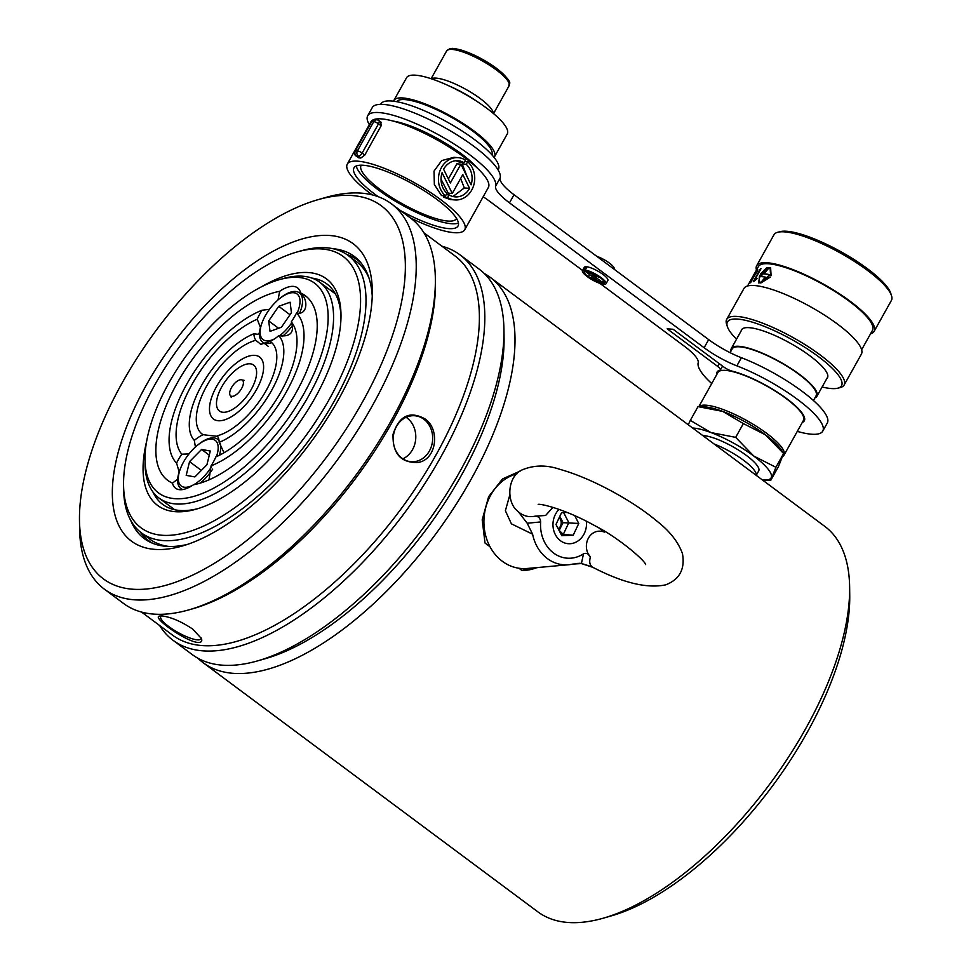 <?xml version="1.0" encoding="UTF-8"?>
<svg xmlns="http://www.w3.org/2000/svg" width="971" height="971" viewBox="0 0 971 971"><rect width="100%" height="100%" fill="white"/><g stroke="black" fill="none" stroke-linecap="round" stroke-linejoin="round"><path stroke-width="1.46" d="M220.271 443.468A30.756 14.043 126.7 0 1 219.397 455.241M212.698 469.09A30.756 14.043 126.7 0 1 200.232 483.109M182.766 489.554A30.756 14.043 126.7 0 1 180.837 488.559A30.756 14.043 126.7 0 1 180.776 467.731L181.201 466.735A28.45 12.987 -53.3 0 0 192.622 485.318M216.46 456.625A28.45 12.987 -53.3 0 0 217.553 443.662A28.45 12.987 -53.3 0 0 196.761 445.835L197.599 445.143A30.756 14.043 126.7 0 1 217.565 439.22A30.756 14.043 126.7 0 1 219.07 440.785M186.201 475.365L194.892 476.919L206.944 464.733L210.294 451.005L201.592 449.452L189.551 461.626L186.201 475.365M196.761 445.835A28.45 12.987 -53.3 0 0 181.201 466.735M193.751 484.723A28.45 12.987 -53.3 0 0 211.629 466.578M201.337 470.401L189.551 461.626M209.275 455.168L201.592 449.452M292.939 324.982A30.756 14.043 126.7 0 1 283.35 335.626A30.756 14.043 126.7 0 1 282.197 336.597M270.824 343.03A30.756 14.043 126.7 0 1 262.656 342.168A30.756 14.043 126.7 0 1 262.595 321.34L263.02 320.345A28.45 12.987 -53.3 0 0 274.441 338.928M297.126 313.196A28.45 12.987 -53.3 0 0 297.041 293.958A28.45 12.987 -53.3 0 0 278.58 299.444L279.405 298.74A30.756 14.043 126.7 0 1 299.371 292.829A30.756 14.043 126.7 0 1 299.529 313.439M278.713 306.326L268.688 320.916L270.023 331.378L281.408 327.251L291.446 312.662L290.098 302.199L278.713 306.326L290.026 314.738M279.296 335.905A28.45 12.987 -53.3 0 0 282.221 333.563A28.45 12.987 -53.3 0 0 291.858 322.627M278.58 299.444A28.45 12.987 -53.3 0 0 263.02 320.345M278.58 328.283L268.688 320.916M194.297 440.385A67.472 30.805 126.7 0 1 193.897 439.936A67.472 30.805 126.7 0 1 201.992 384.734A67.472 30.805 126.7 0 1 253.904 333.733A33.633 15.354 -53.3 0 0 255.834 340.263A57.471 26.241 126.7 0 0 206.847 385.693A57.471 26.241 126.7 0 0 203.048 434.705A33.633 15.354 -53.3 0 0 194.297 440.385L195.426 447.012M176.564 463.106A96.299 43.974 126.7 0 1 175.666 462.123A96.299 43.974 126.7 0 1 187.476 382.89A96.299 43.974 126.7 0 1 261.988 310.247A33.633 15.354 -53.3 0 0 257.242 319.204A86.298 39.41 126.7 0 0 191.955 384.516A86.298 39.41 126.7 0 0 181.795 454.197A33.633 15.354 -53.3 0 0 176.564 463.106L179.174 471.967M253.904 333.733L257.849 334.327L259.524 332.689M260.422 327.494L257.242 319.204M181.795 454.197L188.981 453.918M261.988 310.247L269.416 309.336M278.022 299.93L279.672 291.312A115.136 52.568 126.7 0 0 177.05 383.339A115.136 52.568 126.7 0 0 172.474 483.121L177.705 479.152M231.911 396.338A9.807 4.479 126.7 0 1 230.345 395.585A9.807 4.479 126.7 0 1 232.955 385.366A9.807 4.479 126.7 0 1 241.997 379.94A9.807 4.479 126.7 0 1 241.196 389.165A9.807 4.479 126.7 0 1 231.911 396.338M223.002 412.274A28.632 13.072 126.7 0 1 220.635 411.704A28.632 13.072 126.7 0 1 226.061 380.231A28.632 13.072 126.7 0 1 254.657 366.018A28.632 13.072 126.7 0 1 248.491 393.825A28.632 13.072 126.7 0 1 223.002 412.274M218.269 420.746A38.634 17.648 126.7 0 1 212.127 417.761A38.634 17.648 126.7 0 1 222.395 377.513A38.634 17.648 126.7 0 1 258.007 356.114A38.634 17.648 126.7 0 1 254.839 392.466A38.634 17.648 126.7 0 1 218.269 420.746M270.047 341.391A33.633 15.354 -53.3 0 0 278.798 335.699A67.472 30.805 126.7 0 1 271.407 390.803A67.472 30.805 126.7 0 1 219.191 442.363A33.633 15.354 -53.3 0 0 217.261 435.833A57.471 26.241 126.7 0 0 264.233 393.85A57.471 26.241 126.7 0 0 272.875 343.843A57.471 26.241 126.7 0 0 270.047 341.391L260.774 344.365L255.834 340.263M203.048 434.705L217.625 436.367M291.3 321.899A33.633 15.354 -53.3 0 0 296.531 312.978A96.299 43.974 126.7 0 1 286.311 391.981A96.299 43.974 126.7 0 1 211.095 465.837A33.633 15.354 -53.3 0 0 215.853 456.892A86.298 39.41 126.7 0 0 281.141 391.568A86.298 39.41 126.7 0 0 291.3 321.899C294.699 332.446 290.535 337.046 278.798 335.699M219.191 442.363L224.01 452.765M172.474 483.121A33.633 15.354 -53.3 0 0 175.557 488.219A33.633 15.354 -53.3 0 0 193.423 484.784A115.136 52.568 126.7 0 0 290.086 402.807A115.136 52.568 126.7 0 0 309.336 299.481A115.136 52.568 126.7 0 0 300.622 292.963C308.742 299.857 307.382 315.575 296.531 312.978M211.095 465.837L209.008 479.856M174.731 498.657A130.709 59.68 -53.3 0 0 311.521 379.03A130.709 59.68 -53.3 0 0 278.956 279.769A130.709 59.68 -53.3 0 0 144.995 459.744A130.709 59.68 -53.3 0 0 174.731 498.657M300.622 292.963A33.633 15.354 -53.3 0 0 297.539 287.865A33.633 15.354 -53.3 0 0 293.363 286.384A33.633 15.354 -53.3 0 0 279.672 291.312M278.956 279.769L282.949 278.628A134.544 61.44 126.7 0 1 319.629 282.16A134.544 61.44 126.7 0 1 299.274 411.388A134.544 61.44 126.7 0 1 175.654 503.949A134.544 61.44 126.7 0 1 158.953 498.014A134.544 61.44 126.7 0 1 145.043 463.883L144.995 459.744M152.884 491.872A137.433 62.751 -53.3 0 0 162.715 504.41A137.433 62.751 -53.3 0 0 179.781 510.467A137.433 62.751 -53.3 0 0 198.218 508.549M340.991 316.752A137.433 62.751 -53.3 0 0 326.839 283.933A137.433 62.751 -53.3 0 0 312.007 278.107M162.036 535.264A169.148 77.231 -53.3 0 0 339.061 380.462A169.148 77.231 -53.3 0 0 296.92 252.011A169.148 77.231 -53.3 0 0 123.56 484.905A169.148 77.231 -53.3 0 0 162.036 535.264M261.575 286.748A141.281 64.511 126.7 0 1 340.991 314.64A141.281 64.511 126.7 0 1 196.203 509.156A141.281 64.511 126.7 0 1 175.217 511.681A141.281 64.511 126.7 0 1 146.694 441.089M296.92 252.011L300.901 250.87A172.996 78.991 126.7 0 1 348.067 255.397A172.996 78.991 126.7 0 1 321.911 421.56A172.996 78.991 126.7 0 1 162.958 540.568A172.996 78.991 126.7 0 1 141.487 532.933A172.996 78.991 126.7 0 1 123.608 489.056L123.56 484.905M169.088 546.479A172.996 78.991 126.7 0 1 149.716 539.063L141.487 532.933M348.067 255.397L356.296 261.527A172.996 78.991 126.7 0 1 368.968 277.961M361.346 263.335A174.914 79.865 -53.3 0 0 346.708 254.438M140.176 531.914A174.914 79.865 -53.3 0 0 152.896 543.384M130.757 520.444A175.872 80.302 -53.3 0 0 144.23 538.577A175.872 80.302 -53.3 0 0 166.053 546.321A175.872 80.302 -53.3 0 0 187.318 544.44M372.245 295.997A175.872 80.302 -53.3 0 0 354.257 256.417A175.872 80.302 -53.3 0 0 333.017 248.71M132.384 589.203A232.579 106.203 -53.3 0 0 375.789 376.335A232.579 106.203 -53.3 0 0 317.845 199.723A232.579 106.203 -53.3 0 0 79.476 519.958A232.579 106.203 -53.3 0 0 132.384 589.203M154.656 549.355A185.485 84.695 126.7 0 1 189.345 322.979A185.485 84.695 126.7 0 1 372.306 290.645A185.485 84.695 126.7 0 1 182.196 546.042A185.485 84.695 126.7 0 1 154.656 549.355M104.407 589.203L123.608 603.501A240.262 109.711 -53.3 0 0 153.442 614.085A240.262 109.711 -53.3 0 0 189.114 609.8A240.262 109.711 -53.3 0 0 435.36 278.98A240.262 109.711 -53.3 0 0 410.539 218.038L391.325 203.74A240.262 109.711 126.7 0 1 354.985 434.51A240.262 109.711 126.7 0 1 134.229 599.799A240.262 109.711 126.7 0 1 104.407 589.203A240.262 109.711 126.7 0 1 79.573 528.26L79.476 519.958M317.845 199.723L325.819 197.441A240.262 109.711 126.7 0 1 391.325 203.74M201.458 638.578L201.567 638.918C202.308 641.467 201.046 642.656 197.781 642.486C184.599 641.03 150.954 616.609 159.693 616.051L162.121 615.942C171.175 617.131 181.407 621.537 192.804 629.172L201.458 638.578M423.914 232.785L454.877 255.834A236.426 107.951 126.7 0 1 419.12 482.915A236.426 107.951 126.7 0 1 201.895 645.557A236.426 107.951 126.7 0 1 172.547 635.131L141.584 612.082M435.36 278.98L435.421 283.131A236.426 107.951 126.7 0 1 193.108 608.659L189.114 609.8M417.833 462.499C400.756 462.949 392.49 453.542 393.049 434.292C399.093 415.904 409.592 410.684 424.558 418.635C440.3 428.381 437.096 459.853 417.833 462.499M441.939 246.197A240.262 109.711 126.7 0 1 459.914 254.79A240.262 109.711 126.7 0 1 423.574 485.561A240.262 109.711 126.7 0 1 202.818 650.849A240.262 109.711 126.7 0 1 172.996 640.253A240.262 109.711 126.7 0 1 159.608 625.506M172.996 640.253L192.197 654.551A240.262 109.711 -53.3 0 0 222.019 665.147A240.262 109.711 -53.3 0 0 257.703 660.85A240.262 109.711 -53.3 0 0 503.949 330.031A240.262 109.711 -53.3 0 0 479.116 269.088L459.914 254.79M503.949 330.031L504.058 338.333A232.579 106.203 126.7 0 1 265.69 658.569L257.703 660.85M161.101 615.905A23.061 5.656 -150.8 0 0 160.725 616.342A23.061 5.656 -150.8 0 0 178.094 632.534A23.061 5.656 -150.8 0 0 200.985 638.845A23.061 5.656 -150.8 0 0 201.179 637.947M423.841 419.217A23.061 19.723 94.5 0 0 414.751 415.746A23.061 19.723 94.5 0 0 393.267 437.181A23.061 19.723 94.5 0 0 411.121 461.723A23.061 19.723 94.5 0 0 431.561 445.859A23.061 19.723 94.5 0 0 423.841 419.217M402.844 458.834A23.061 19.723 94.5 0 0 415.661 439.523A23.061 19.723 94.5 0 0 406.958 417.882A23.061 19.723 94.5 0 0 406.133 417.299M574.735 515.662L578.765 523.454L573.206 535.215L561.796 535.725L555.97 524.461L561.541 512.7L567.222 512.445M559.114 530.53L563.046 522.677L578.765 523.454M559.332 530.518L563.265 534.426L573.206 535.215M558.228 528.819A6.724 5.753 94.5 0 0 558.398 528.697A6.724 5.753 94.5 0 0 559.15 517.749M517.021 473.763A48.052 41.098 94.5 0 0 484.687 512.506A48.052 41.098 94.5 0 0 502.335 561.274A48.052 41.098 94.5 0 0 527.217 568.472L568.63 564.746A40.988 35.053 -85.5 0 1 547.401 558.592A40.988 35.053 -85.5 0 1 532.606 534.196L511.414 523.842L505.381 510.734L509.848 494.858M605.091 531.635L604.448 532.096C590.502 526.877 580.464 544.852 590.344 557.342C588.984 562.209 589.87 565.547 593.002 567.38L581.411 563.568L572.756 564.078A40.988 35.053 -85.5 0 1 568.63 564.746M559.078 509.338A19.602 16.762 94.5 0 0 560.485 540.738A19.602 16.762 94.5 0 0 568.205 543.687A19.602 16.762 94.5 0 0 586.411 521.257M604.448 532.096L598.949 528.03M515.249 508.938L518.465 511.899C523.381 516.038 528.916 517.47 535.057 516.184L545.617 515.467L552.96 507.348M535.057 516.184C538.492 516.269 540.349 518.186 540.641 521.937A34.143 29.203 94.5 0 0 553.604 553.033A34.143 29.203 94.5 0 0 583.498 553.846C586.569 552.596 588.851 553.761 590.344 557.342M593.002 567.38L592.456 567.125C622.617 582.843 647.026 588.742 665.693 584.845C679.566 579.481 685.162 569.103 682.479 553.701C678.207 541.697 669.298 530.542 655.765 520.225C635.119 502.76 594.094 478.885 560.109 469.406C546.843 464.854 534.366 464.951 522.677 469.685C509.241 474.758 505.624 496.994 515.273 508.986M540.641 521.937L527.204 523.235L532.606 534.196M581.411 563.568L583.498 553.846M527.204 523.235L518.465 511.899M484.323 273.543A240.262 109.711 126.7 0 1 490.1 277.257A240.262 109.711 126.7 0 1 453.76 508.027A240.262 109.711 126.7 0 1 233.004 673.316A240.262 109.711 126.7 0 1 203.17 662.72A240.262 109.711 126.7 0 1 197.963 658.265M203.17 662.72L537.873 911.854A240.262 109.711 -53.3 0 0 567.707 922.45A240.262 109.711 -53.3 0 0 603.379 918.153A240.262 109.711 -53.3 0 0 849.637 587.334A240.262 109.711 -53.3 0 0 824.804 526.391L490.1 277.257M520.711 470.838L502.493 478.958L488.631 496.679L482.186 519.788L485.015 543.02L490.003 546.734M518.89 568.241L521.828 570.426L538.322 567.477M261.757 659.625A232.579 106.203 -53.3 0 0 426.342 529.316A232.579 106.203 -53.3 0 0 503.937 334.267M849.637 587.334L849.734 595.636A232.579 106.203 126.7 0 1 611.366 915.871L603.379 918.153M536.842 567.61A49.97 42.736 -85.5 0 1 521.828 570.426M393.546 101.202A57.665 14.14 29.2 0 1 393.85 100.474L406.582 77.704A57.665 14.14 29.2 0 1 446.878 84.926A57.665 14.14 29.2 0 1 479.99 103.436A57.665 14.14 29.2 0 1 507.25 133.974L494.518 156.744A57.665 14.14 29.2 0 1 494.069 157.387M393.85 100.474A57.665 14.14 29.2 0 1 451.09 116.265A57.665 14.14 29.2 0 1 494.518 156.744M396.714 101.7A54.582 13.388 29.2 0 1 450.714 116.921A54.582 13.388 29.2 0 1 491.981 154.947M380.681 104.334L380.911 103.921A67.278 16.507 29.2 0 1 447.692 122.334A67.278 16.507 29.2 0 1 498.366 169.561L498.135 169.986M372.136 194.831A67.278 16.507 29.2 0 1 347.278 164.111L370.922 121.812A67.278 16.507 29.2 0 1 437.69 140.237A67.278 16.507 29.2 0 1 488.364 187.464L464.733 229.751A67.278 16.507 29.2 0 1 454.015 232.664A67.278 16.507 29.2 0 1 410.163 217.759M347.278 164.111A67.278 16.507 29.2 0 1 414.059 182.524A67.278 16.507 29.2 0 1 464.733 229.751M380.826 122.249L381.154 125.769L364.793 155.057L360.824 158.03A67.278 16.507 -150.8 0 0 358.833 157.872L355.872 155.858A3.848 1.76 126.7 0 0 356.345 156.028A3.848 3.289 -85.5 0 1 355.422 150.723L357.413 150.881L373.774 121.606L371.784 121.448L355.422 150.723A3.848 0.947 29.2 0 0 354.816 150.893A3.848 3.848 0 0 0 355.872 155.858M467.282 177.147L462.245 164.014L463.021 162.618M443.698 197.198L447.68 197.514A21.204 18.133 94.5 0 0 454.914 199.929L450.556 199.589L443.698 197.198L444.487 195.802M452.959 196.518L464.308 187.937L460.655 178.47M455.933 160.725L460.048 162.375L464.029 162.691L465.485 160.094A21.204 18.133 94.5 0 0 458.263 157.666L453.894 157.326L441.696 160.579L434.025 171.102L434.353 184.539L441.502 195.559L445.483 195.875L446.939 193.278A18.133 15.512 -85.5 0 1 442.084 172.729L452.268 193.472L448.238 193.144L441.065 179.259M448.384 178.992L456.868 163.82L460.897 164.135L450.35 182.997L443.601 169.245A18.133 15.512 -85.5 0 1 458.021 160.725A18.133 15.512 -85.5 0 1 464.029 162.691M400.622 210.658A59.583 14.614 -150.8 0 0 458.021 226A59.583 14.614 -150.8 0 0 425.553 191.603A59.583 14.614 -150.8 0 0 363.482 165.276A59.583 14.614 -150.8 0 0 353.99 167.862A59.583 14.614 -150.8 0 0 378.253 196.7M356.321 165.956A59.583 14.614 -150.8 0 0 401.606 204.808A59.583 14.614 -150.8 0 0 458.421 223.027M361.224 165.179A54.582 13.388 -150.8 0 0 361.078 165.422A54.582 13.388 -150.8 0 0 390.828 196.919A54.582 13.388 -150.8 0 0 447.692 221.048A54.582 13.388 -150.8 0 0 456.382 218.681A54.582 13.388 -150.8 0 0 456.504 218.439M462.245 164.014L466.226 164.33A18.133 15.512 -85.5 0 1 471.081 184.866L460.897 164.135M464.708 161.489L467.682 161.72L466.226 164.33M454.914 199.929A21.204 18.133 94.5 0 0 473.472 186.068A21.204 18.133 94.5 0 0 467.682 161.72M446.162 194.673L449.136 194.904L447.68 197.514M458.263 157.666A21.204 18.133 94.5 0 0 439.693 171.527A21.204 18.133 94.5 0 0 445.483 195.875M464.308 187.937L469.576 188.35A18.133 15.512 -85.5 0 1 455.156 196.882A18.133 15.512 -85.5 0 1 449.136 194.904M452.268 193.472L462.815 174.598L469.576 188.35M716.719 374.612A49.97 12.259 29.2 0 1 717.047 372.063A49.97 12.259 29.2 0 1 719.972 370.145A7.683 1.881 -150.8 0 0 720.421 369.854A7.683 1.881 -150.8 0 0 717.678 366.419L667.162 328.817L673.121 329.278L723.638 366.892A7.683 1.881 -150.8 0 0 732.025 371.104A49.97 12.259 29.2 0 1 781.752 395.088A49.97 12.259 29.2 0 1 804.304 420.819A49.97 12.259 29.2 0 1 802.301 422.434M606.025 283.75L607.846 280.498A13.485 3.314 -150.8 0 0 600.879 272.96A13.485 3.314 -150.8 0 0 586.957 266.807L585.149 270.059A13.485 3.314 29.2 0 1 599.071 276.213A13.485 3.314 29.2 0 1 606.025 283.75A13.485 3.314 29.2 0 1 604.35 284.345L602.979 283.326A11.567 2.84 -150.8 0 0 604.35 282.816A11.567 2.84 -150.8 0 0 600.139 277.572L592.322 274.805L602.469 282.355L603.476 280.558L601.984 283.253L603.622 283.811M585.974 266.722A13.485 3.314 -150.8 0 0 584.299 267.328L582.479 270.581A13.485 3.314 29.2 0 1 584.154 269.974L585.974 266.722L586.702 267.268M711.731 383.557A71.114 17.442 29.2 0 1 698.185 362.79A38.439 9.431 -150.8 0 0 684.264 346.161L599.932 283.386M582.551 270.46L489.615 201.276A38.439 9.431 -150.8 0 0 483.157 196.785M369.332 124.652A73.043 17.915 29.2 0 1 367.706 115.755A73.043 17.915 29.2 0 1 438.504 134.799A73.043 17.915 29.2 0 1 495.598 186.141A38.439 9.431 -150.8 0 0 509.484 202.854L704.121 347.739A38.439 9.431 -150.8 0 0 736.868 365.849A71.114 17.442 29.2 0 1 799.024 400.55A71.114 17.442 29.2 0 1 822.753 431.136A71.114 17.442 29.2 0 1 797.3 431.379M393.364 121.12A57.665 14.14 29.2 0 1 461.261 153.746A57.665 14.14 29.2 0 1 477.198 167.971M367.706 115.755L372.245 107.623A73.043 17.915 29.2 0 1 443.043 126.667A73.043 17.915 29.2 0 1 500.138 178.009A38.439 9.431 -150.8 0 0 514.023 194.722L708.672 339.607A38.439 9.431 -150.8 0 0 741.407 357.716A71.114 17.442 29.2 0 1 803.575 392.418A71.114 17.442 29.2 0 1 827.304 423.004L822.753 431.136M596.752 256.295A13.485 3.314 29.2 0 1 609.181 262.923A13.485 3.314 29.2 0 1 614.206 269.101L614.133 269.234M584.154 269.974L585.525 270.994A11.567 2.84 -150.8 0 0 584.154 271.516A11.567 2.84 -150.8 0 0 588.365 276.759L596.182 279.527L586.035 271.965L598.354 276.334A11.567 2.84 -150.8 0 0 586.52 271.079L585.149 270.059M586.035 271.965L586.533 271.079M588.365 276.759L589.567 274.599M603.355 284.272A13.485 3.314 29.2 0 1 589.433 278.119A13.485 3.314 29.2 0 1 582.479 270.581M602.469 282.355L590.137 277.997A11.567 2.84 -150.8 0 0 601.984 283.253M602.979 283.326L604.071 281.372M775.902 467.294L783.597 453.53L778.487 466.517L770.792 480.281L775.902 467.294L753.727 456.018L735.666 437.351L710.93 432.556L690.32 420.382L688.257 424.752M690.32 420.382L698.015 406.618L722.752 411.413L743.361 423.587L765.536 434.874L783.597 453.53L781.182 449.707A48.817 11.98 -150.8 0 0 765.536 434.874A48.817 11.98 -150.8 0 0 722.752 411.413A48.817 11.98 -150.8 0 0 704.57 406.885L698.015 406.618M770.792 480.281L764.238 480.014A48.817 11.98 29.2 0 1 762.271 479.856M735.666 437.351L743.361 423.587M756.215 475.341L758.703 470.899A34.604 8.484 -150.8 0 0 746.784 455.739A34.604 8.484 -150.8 0 0 716.052 438.807A34.604 8.484 -150.8 0 0 702.81 435.591M692.651 428.029A48.817 11.98 29.2 0 1 710.93 432.556A48.817 11.98 29.2 0 1 753.727 456.018A48.817 11.98 29.2 0 1 771.29 477.477A48.817 11.98 29.2 0 1 764.238 480.014M714.073 443.978A34.604 8.484 29.2 0 1 756.166 475.305M814.924 397.879A49.011 12.028 -150.8 0 0 816.914 396.277A49.011 12.028 -150.8 0 0 784.483 364.453A49.011 12.028 -150.8 0 0 733.53 346.781A49.011 12.028 -150.8 0 0 731.345 348.455A49.011 12.028 -150.8 0 0 731.029 350.992M813.443 400.525L816.077 395.804A48.052 11.786 -150.8 0 0 784.277 364.611A48.052 11.786 -150.8 0 0 734.331 347.278A48.052 11.786 -150.8 0 0 732.183 348.917L730.095 352.667M783.196 456.103A49.011 12.028 -150.8 0 0 784.01 455.156L803.466 420.346A49.011 12.028 -150.8 0 0 771.035 388.534A49.011 12.028 -150.8 0 0 720.081 370.849A49.011 12.028 -150.8 0 0 717.897 372.524L698.829 406.631M784.01 455.156A49.011 12.028 -150.8 0 0 751.578 423.332A49.011 12.028 -150.8 0 0 700.625 405.66A49.011 12.028 -150.8 0 0 698.974 406.643M861.629 349.754L872.456 330.395A65.348 16.034 -150.8 0 0 836.844 292.684A65.348 16.034 -150.8 0 0 768.765 263.796A65.348 16.034 -150.8 0 0 758.351 266.637L747.536 285.984M766.471 267.911L770.622 267.85L771.095 275.691A65.348 16.034 -150.8 0 0 770.586 275.57L770.149 268.457L768.898 267.96L764.08 273.761A65.348 16.034 29.2 0 1 769.797 274.672L760.839 282.949L769.772 277.051A65.348 16.034 29.2 0 1 770.294 277.172L758.897 283.083L759.48 275.703A65.348 16.034 29.2 0 1 759.832 275.703L758.752 281.724L760.536 282.925L765.391 277.111A65.348 16.034 -150.8 0 0 761.592 276.638A65.348 16.034 -150.8 0 0 760.147 276.553L768.583 267.935L766.058 268.651L760.669 274.235A65.348 16.034 -150.8 0 0 760.305 274.235L766.471 267.911M757.635 270.727L757.696 269.368L755.948 271.637L750.158 282.877L757.635 270.727M760.997 268.676A65.348 16.034 -150.8 0 0 760.487 268.749L753.314 281.602A65.348 16.034 29.2 0 1 753.69 281.541L756.749 278.956L757.101 278.325L755.45 278.592L760.997 268.676M826.758 378.666A49.205 12.065 -150.8 0 0 827.45 377.828A49.205 12.065 -150.8 0 0 800.638 349.426A49.205 12.065 -150.8 0 0 749.381 327.688A49.205 12.065 -150.8 0 0 741.541 329.812A49.205 12.065 -150.8 0 0 741.189 330.844M822.109 386.992A65.348 16.034 -150.8 0 0 831.14 388.534A65.348 16.034 -150.8 0 0 837.706 388.206A65.348 16.034 -150.8 0 0 792.312 339.826A65.348 16.034 -150.8 0 0 727.328 326.523A65.348 16.034 -150.8 0 0 736.54 339.17M727.328 326.523L726.551 324.083A67.278 16.507 29.2 0 1 726.684 319.374A67.278 16.507 29.2 0 1 737.39 316.461A67.278 16.507 29.2 0 1 807.471 346.186A67.278 16.507 29.2 0 1 844.127 385.014A67.278 16.507 29.2 0 1 840.182 387.587L837.706 388.206M844.127 385.014L861.398 354.112A67.278 16.507 -150.8 0 0 824.743 315.284A67.278 16.507 -150.8 0 0 754.661 285.547A67.278 16.507 -150.8 0 0 743.956 288.472L726.684 319.374M870.538 333.818A67.278 16.507 -150.8 0 0 874.131 331.342A67.278 16.507 -150.8 0 0 837.475 292.514A67.278 16.507 -150.8 0 0 767.393 262.777A67.278 16.507 -150.8 0 0 756.676 265.702A67.278 16.507 -150.8 0 0 756.445 270.047M874.131 331.342L891.402 300.427A67.278 16.507 -150.8 0 0 891.524 295.718A67.278 16.507 -150.8 0 0 847.549 257.145A67.278 16.507 -150.8 0 0 784.665 231.875A67.278 16.507 -150.8 0 0 777.905 232.215A67.278 16.507 -150.8 0 0 773.948 234.788L756.676 265.702M777.905 232.215L780.368 231.596A65.348 16.034 29.2 0 1 786.947 231.268A65.348 16.034 29.2 0 1 848.035 255.822A65.348 16.034 29.2 0 1 890.759 293.291L891.524 295.718M768.85 268.13L760.427 276.759M760.912 282.998L765.391 277.111M759.504 282.561L760.536 282.925M759.322 276.784L758.934 283.083M770.052 277.257L760.839 282.949M769.663 274.793A64.972 15.937 -150.8 0 0 764.359 273.968L764.08 273.761M770.149 268.457L771.01 275.448M770.756 267.96L763.631 270.508M757.089 278.519L755.45 278.592M754.467 280.413L755.474 278.604M751.02 282.063L753.253 276.553L757.514 270.533M757.149 270.351L750.935 282.1M752.501 277.354L755.681 272.22M752.44 277.33L755.292 272.111M563.629 512.603L568.836 522.665L563.265 534.426L561.177 534.523M563.046 522.677L559.794 516.378M450.119 49.412A33.827 8.302 29.2 0 1 482.781 59.559A33.827 8.302 29.2 0 1 508.537 82.049M493.535 113.595L509.035 85.873A35.757 8.775 -150.8 0 0 482.102 60.772A35.757 8.775 -150.8 0 0 446.611 50.99L431.124 78.712M431.44 78.809A35.757 8.775 29.2 0 1 466.056 89.466A35.757 8.775 29.2 0 1 493.28 113.376M446.878 84.926L452.183 87.317A40.029 9.819 29.2 0 1 475.159 100.171L479.99 103.436M358.833 157.872L356.345 156.028L358.335 156.173L360.824 158.03M364.793 155.057L362.147 153.078A3.848 1.76 126.7 0 1 358.335 156.173A3.848 3.289 94.5 0 1 357.413 150.881A3.848 0.947 29.2 0 1 362.147 153.078L378.508 123.803L381.154 125.769M378.338 120.392A3.848 1.76 126.7 0 1 378.811 120.562A3.848 1.76 126.7 0 1 378.508 123.803A3.848 0.947 29.2 0 0 373.774 121.606A3.848 3.289 -85.5 0 1 376.821 119.809A3.848 3.848 0 0 1 378.811 120.562L381.324 122.431M371.177 121.618A3.848 0.947 29.2 0 1 371.784 121.448A3.848 3.289 94.5 0 1 374.83 119.664A3.848 3.848 0 0 0 371.177 121.618L354.816 150.893M708.672 339.607L704.121 347.739M514.023 194.722L509.484 202.854M719.244 363.615L717.678 366.419M741.407 357.716L736.868 365.849M500.138 178.009L495.598 186.141M180.837 488.559L182.269 489.627M217.565 439.22L218.997 440.288M262.656 342.168L268.421 346.465M299.371 292.829L302.442 295.111M230.345 395.585L231.329 397.515L231.474 396.277M242.968 380.826L244.122 380.329L241.997 379.94M158.953 498.014L174.695 509.739M319.629 282.16L335.371 293.873M645.642 564.576L645.654 564.6C645.278 560.837 618.551 537.606 594.871 525.736C562.44 507.53 537.327 503.099 538.201 504.544L538.274 504.532M577.381 563.398L577.199 563.411C579.857 564.43 575.233 560.874 592.456 567.125M374.83 119.664L376.821 119.809M509.035 85.873C507.578 83.045 516.56 85.157 496.193 68.079C484.116 59.449 472.137 53.344 460.254 49.764C450.022 47.518 452.437 48.708 449.549 48.829L446.611 50.99M722.533 366.067L720.421 369.854M742.232 328.975L731.345 348.455M827.802 376.809L816.914 396.277M722.582 366.103L719.887 370.922M804.267 416.947L803.782 417.809"/></g></svg>
